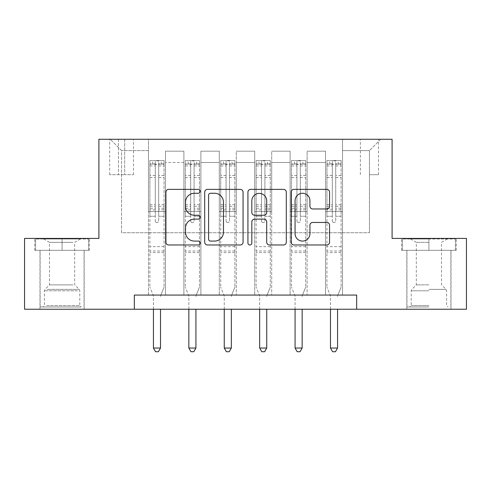 <?xml version="1.0" encoding="UTF-8"?>
<svg xmlns="http://www.w3.org/2000/svg" width="491" height="491" viewBox="0 0 491 491"><rect width="100%" height="100%" fill="white"/><g stroke="black" fill="none" stroke-linecap="round" stroke-linejoin="round"><path stroke-width="0.37" stroke-dasharray="2.46 1.84" d="M200.181 191.312A1.946 1.946 0 0 0 198.229 189.366L168.689 189.366A2.78 2.78 0 0 0 165.909 192.147L165.909 242.198A2.78 2.78 0 0 0 168.689 244.978L198.229 244.978A1.946 1.946 0 0 0 200.181 243.033A1.946 1.946 0 0 0 198.229 241.087L194.411 241.087A8.899 8.899 0 0 1 185.512 232.188L185.512 228.014A8.899 8.899 0 0 1 194.411 219.121L198.229 219.121A1.946 1.946 0 0 0 200.181 217.175A1.946 1.946 0 0 0 198.229 215.224L194.411 215.224A8.899 8.899 0 0 1 185.512 206.33L185.512 202.157A8.899 8.899 0 0 1 194.411 193.264L198.229 193.264A1.946 1.946 0 0 0 200.181 191.312M428.919 250.318L401.583 250.318L456.249 250.318L428.919 250.318L428.919 238.417L456.249 238.417L401.583 238.417L428.919 238.417L428.919 250.318L406.965 250.318L455.403 250.318L402.43 250.318L450.873 250.318L428.919 250.318L428.919 238.982L455.403 238.982L402.43 238.982L428.919 238.982L410.507 238.982L428.919 238.982L428.919 250.318M428.919 309.238L406.824 309.238L428.919 309.238M369.428 139.272L378.493 139.272L369.428 139.272M369.428 174.686L378.493 174.686L369.428 174.686M62.081 250.318L89.417 250.318L34.751 250.318L62.081 250.318L62.081 238.417L89.417 238.417L34.751 238.417L62.081 238.417L62.081 250.318L35.598 250.318L88.57 250.318L62.081 250.318L62.081 238.982L35.598 238.982L88.57 238.982L62.081 238.982L62.081 250.318M62.081 309.238L39.986 309.238L62.081 309.238M134.319 309.238L134.319 295.073L134.319 309.238L134.319 295.073L356.681 295.073L134.319 295.073L356.681 295.073L356.681 309.238L24.55 309.238L24.55 238.417L98.906 238.417L98.906 139.272L392.094 139.272L392.094 238.417L466.45 238.417L466.45 309.238L356.681 309.238L356.681 295.073L356.681 309.238M148.478 295.073L165.479 295.073L148.478 295.073L165.479 295.073L148.478 295.073L148.478 139.272L110.242 139.272L380.758 139.272L342.522 139.272L342.522 295.073L325.521 295.073L342.522 295.073L325.521 295.073L342.522 295.073L342.522 139.272L342.522 211.511L342.522 150.602L369.428 150.602L342.522 150.602L342.522 139.272L148.478 139.272L148.478 211.511L165.479 211.511L165.479 162.503L165.479 295.073L165.479 151.173L165.479 295.073L165.479 211.511L148.478 211.511L148.478 150.602L121.572 150.602L148.478 150.602L148.478 139.272L148.478 295.073M183.892 295.073L200.887 295.073L183.892 295.073L200.887 295.073L183.892 295.073L183.892 151.173L165.479 151.173L183.892 151.173L183.892 295.073L183.892 211.511L200.887 211.511L200.887 162.503L200.887 295.073L200.887 151.173L200.887 295.073L200.887 211.511L183.892 211.511L183.892 162.503L183.892 295.073M219.299 295.073L236.294 295.073L219.299 295.073L236.294 295.073L219.299 295.073L219.299 151.173L200.887 151.173L200.887 162.503L200.887 151.173L219.299 151.173L219.299 295.073L219.299 211.511L236.294 211.511L236.294 162.503L236.294 295.073L236.294 151.173L236.294 295.073L236.294 211.511L219.299 211.511L219.299 162.503L219.299 211.511L236.294 211.511L219.299 211.511L219.299 295.073M254.706 295.073L271.701 295.073L254.706 295.073L271.701 295.073L254.706 295.073L254.706 151.173L236.294 151.173L236.294 162.503L236.294 151.173L254.706 151.173L254.706 295.073L254.706 211.511L271.701 211.511L271.701 162.503L271.701 295.073L271.701 151.173L271.701 295.073L271.701 211.511L254.706 211.511L254.706 162.503L254.706 211.511L271.701 211.511L254.706 211.511L254.706 295.073M290.113 295.073L307.108 295.073L290.113 295.073L307.108 295.073L290.113 295.073L290.113 151.173L271.701 151.173L271.701 162.503L271.701 151.173L290.113 151.173L290.113 295.073L290.113 211.511L307.108 211.511L307.108 162.503L307.108 295.073L307.108 151.173L307.108 295.073L307.108 211.511L290.113 211.511L290.113 162.503L290.113 211.511L307.108 211.511L290.113 211.511L290.113 295.073M118.454 139.272L109.671 139.272L118.454 139.272L118.454 174.686L109.671 174.686L124.683 174.686L118.454 174.686L118.454 139.272M124.683 139.272L133.466 139.272L124.683 139.272L124.683 174.686L133.466 174.686L124.683 174.686L124.683 139.272M121.572 232.752L121.572 150.602L110.242 139.272L121.572 150.602L121.572 232.752L369.428 232.752L121.572 232.752M369.428 232.752L369.428 150.602L369.428 232.752M325.521 211.511L342.522 211.511L342.522 295.073L342.522 211.511L325.521 211.511L325.521 162.503L325.521 211.511L342.522 211.511L325.521 211.511L325.521 295.073L325.521 151.173L307.108 151.173L307.108 162.503L307.108 151.173L325.521 151.173L325.521 295.073L325.521 211.511M148.478 211.511L165.479 211.511L148.478 211.511M183.892 151.173L165.479 151.173L183.892 151.173L183.892 162.503L183.892 151.173M183.892 211.511L200.887 211.511L183.892 211.511M219.299 162.503L219.299 151.173L219.299 162.503L200.887 162.503L219.299 162.503M254.706 162.503L254.706 151.173L254.706 162.503L236.294 162.503L254.706 162.503M290.113 162.503L290.113 151.173L290.113 162.503L271.701 162.503L290.113 162.503M325.521 162.503L325.521 151.173L325.521 162.503L307.108 162.503L325.521 162.503M219.299 151.173L200.887 151.173L219.299 151.173M254.706 151.173L236.294 151.173L254.706 151.173M290.113 151.173L271.701 151.173L290.113 151.173M325.521 151.173L307.108 151.173L325.521 151.173M380.758 139.272L369.428 150.602L380.758 139.272M34.751 250.318L34.751 238.417L34.751 250.318M89.417 250.318L89.417 238.417L89.417 250.318M456.249 250.318L456.249 238.417L456.249 250.318M401.583 250.318L401.583 238.417L401.583 250.318M243.07 242.198L243.07 192.147A2.78 2.78 0 0 0 240.289 189.366L207.478 189.366A2.78 2.78 0 0 0 204.698 192.147L204.698 242.198A2.78 2.78 0 0 0 207.478 244.978L240.289 244.978A2.78 2.78 0 0 0 243.07 242.198M210.535 193.264A1.946 1.946 0 0 0 208.589 195.209L208.589 239.142A1.946 1.946 0 0 0 210.535 241.087L214.567 241.087A8.899 8.899 0 0 0 223.466 232.188L223.466 202.157A8.899 8.899 0 0 0 214.567 193.264L210.535 193.264M250.711 189.366L283.522 189.366A2.78 2.78 0 0 1 286.302 192.147L286.302 242.198A2.78 2.78 0 0 1 283.522 244.978L269.479 244.978A2.78 2.78 0 0 1 266.699 242.198L266.699 221.901A2.78 2.78 0 0 0 263.919 219.121L254.608 219.121A2.78 2.78 0 0 0 251.828 221.901L251.828 243.033A1.946 1.946 0 0 1 249.882 244.978A1.946 1.946 0 0 1 247.93 243.033L247.93 192.147A2.78 2.78 0 0 1 250.711 189.366M266.699 200.837A7.439 7.439 0 0 0 259.266 193.399A7.439 7.439 0 0 0 251.828 200.837L251.828 212.443A2.78 2.78 0 0 0 254.608 215.224L263.919 215.224A2.78 2.78 0 0 0 266.699 212.443L266.699 200.837M312.718 208.97L326.76 208.97A2.78 2.78 0 0 0 329.541 206.189L329.541 192.147A2.78 2.78 0 0 0 326.76 189.366L293.949 189.366A2.78 2.78 0 0 0 291.169 192.147L291.169 242.198A2.78 2.78 0 0 0 293.949 244.978L326.76 244.978A2.78 2.78 0 0 0 329.541 242.198L329.541 225.234A2.78 2.78 0 0 0 326.76 222.454L312.718 222.454A2.78 2.78 0 0 0 309.938 225.234L309.938 233.648A7.439 7.439 0 0 1 302.499 241.087A7.439 7.439 0 0 1 295.06 233.648L295.06 200.696A7.439 7.439 0 0 1 302.499 193.264A7.439 7.439 0 0 1 309.938 200.696L309.938 206.189A2.78 2.78 0 0 0 312.718 208.97M155.279 220.858A1.7 1.7 0 0 0 156.979 222.558A1.7 1.7 0 0 1 155.279 220.858L155.279 216.261L155.279 220.858M163.988 160.52L161.226 160.52L161.226 164.203L164.062 164.203L164.062 160.52L149.896 160.52L149.896 287.143L149.896 216.261L155.279 216.261L155.279 208.245L149.896 208.245M149.896 160.52L149.896 216.261L155.279 216.261L155.279 164.945C156.408 163.957 157.543 163.957 158.679 164.945L158.679 204.698L164.062 204.698L164.062 287.143L164.062 216.261L158.679 216.261L158.679 220.858A1.7 1.7 0 0 1 156.979 222.558A1.7 1.7 0 0 0 158.679 220.858L158.679 204.698M164.062 164.203L164.062 204.698M164.062 160.52L164.062 216.261L158.679 216.261L158.679 160.87L155.279 160.87L155.279 208.245M161.226 160.52L149.97 160.52M161.226 164.203L152.732 164.203L152.732 160.52M149.896 164.203L163.988 164.203M149.97 164.203L152.732 164.203M160.723 295.429L164.062 287.143L160.723 295.429A2.836 2.836 0 0 0 160.52 296.49A2.836 2.836 0 0 1 160.723 295.429M153.438 309.238L153.438 296.49A2.836 2.836 0 0 0 153.235 295.429L149.896 287.143L153.235 295.429A2.836 2.836 0 0 1 153.438 296.49L153.438 348.045L160.52 348.045L160.52 309.238M164.062 252.583L149.896 252.583M153.438 348.045L155.561 351.728L158.397 351.728L160.52 348.045M155.279 164.945L155.279 160.87M158.679 164.945L158.679 160.87M190.686 220.858A1.7 1.7 93.6 0 0 192.386 222.558A1.7 1.7 -86.4 0 1 190.686 220.858L190.686 216.261L190.686 220.858M199.395 160.52L196.633 160.52L196.633 164.203L199.469 164.203L199.469 160.52L185.303 160.52L185.303 287.143L185.303 216.261L190.686 216.261L190.686 208.245L185.303 208.245M185.303 160.52L185.303 216.261L190.686 216.261L190.686 164.945C191.815 163.957 192.951 163.957 194.086 164.945L194.086 204.698L199.469 204.698L199.469 287.143L199.469 216.261L194.086 216.261L194.086 220.858A1.7 1.7 -86.4 0 1 192.386 222.558A1.7 1.7 93.6 0 0 194.086 220.858L194.086 204.698M199.469 164.203L199.469 204.698M199.469 160.52L199.469 216.261L194.086 216.261L194.086 160.87L190.686 160.87L190.686 208.245M196.633 160.52L185.377 160.52M196.633 164.203L188.139 164.203L188.139 160.52M185.303 164.203L199.395 164.203M185.377 164.203L188.139 164.203M196.13 295.429L199.469 287.143L196.13 295.429A2.836 2.836 -86.4 0 0 195.927 296.49A2.836 2.836 -86.4 0 1 196.13 295.429M188.845 309.238L188.845 296.49A2.836 2.836 -86.4 0 0 188.642 295.429L185.303 287.143L188.642 295.429A2.836 2.836 -86.4 0 1 188.845 296.49L188.845 348.045L195.927 348.045L195.927 309.238M199.469 252.583L185.303 252.583M188.845 348.045L190.968 351.728L193.804 351.728L195.927 348.045M194.086 164.945L194.086 160.87M190.686 164.945L190.686 160.87L190.686 164.945M226.093 220.858A1.7 1.7 93.6 0 0 227.793 222.558A1.7 1.7 -86.4 0 1 226.093 220.858L226.093 216.261L226.093 220.858M234.808 160.52L232.047 160.52L232.047 164.203L234.876 164.203L234.876 160.52L220.717 160.52L220.717 287.143L220.717 216.261L226.093 216.261L226.093 208.245L220.717 208.245M220.717 160.52L220.717 216.261L226.093 216.261L226.093 164.945C227.229 163.957 228.358 163.957 229.493 164.945L229.493 204.698L234.876 204.698L234.876 287.143L234.876 216.261L229.493 216.261L229.493 220.858A1.7 1.7 -86.4 0 1 227.793 222.558A1.7 1.7 93.6 0 0 229.493 220.858L229.493 204.698M234.876 164.203L234.876 204.698M234.876 160.52L234.876 216.261L229.493 216.261L229.493 160.87L226.093 160.87L226.093 208.245M232.047 160.52L220.784 160.52M232.047 164.203L223.546 164.203L223.546 160.52M220.717 164.203L234.808 164.203M220.784 164.203L223.546 164.203M231.543 295.429L234.876 287.143L231.543 295.429A2.836 2.836 -86.4 0 0 231.335 296.49A2.836 2.836 -86.4 0 1 231.543 295.429M224.252 309.238L224.252 296.49A2.836 2.836 -86.4 0 0 224.049 295.429L220.717 287.143L224.049 295.429A2.836 2.836 -86.4 0 1 224.252 296.49L224.252 348.045L231.335 348.045L231.335 309.238M234.876 252.583L220.717 252.583M224.252 348.045L226.382 351.728L229.211 351.728L231.335 348.045M229.493 164.945L229.493 160.87M226.093 164.945L226.093 160.87L226.093 164.945M261.507 220.858A1.7 1.7 93.6 0 0 263.207 222.558A1.7 1.7 -86.4 0 1 261.507 220.858L261.507 216.261L261.507 220.858M270.216 160.52L267.454 160.52L267.454 164.203L270.283 164.203L270.283 160.52L256.124 160.52L256.124 287.143L256.124 216.261L261.507 216.261L261.507 208.245L256.124 208.245M256.124 160.52L256.124 216.261L261.507 216.261L261.507 164.945C262.636 163.957 263.765 163.957 264.907 164.945L264.907 204.698L270.283 204.698L270.283 287.143L270.283 216.261L264.907 216.261L264.907 220.858A1.7 1.7 -86.4 0 1 263.207 222.558A1.7 1.7 93.6 0 0 264.907 220.858L264.907 204.698M270.283 164.203L270.283 204.698M270.283 160.52L270.283 216.261L264.907 216.261L264.907 160.87L261.507 160.87L261.507 208.245M267.454 160.52L256.192 160.52M267.454 164.203L258.953 164.203L258.953 160.52M256.124 164.203L270.216 164.203M256.192 164.203L258.953 164.203M266.951 295.429L270.283 287.143L266.951 295.429A2.836 2.836 -86.4 0 0 266.748 296.49A2.836 2.836 -86.4 0 1 266.951 295.429M259.665 309.238L259.665 296.49A2.836 2.836 -86.4 0 0 259.457 295.429L256.124 287.143L259.457 295.429A2.836 2.836 -86.4 0 1 259.665 296.49L259.665 348.045L266.748 348.045L266.748 309.238M270.283 252.583L256.124 252.583M259.665 348.045L261.789 351.728L264.618 351.728L266.748 348.045M264.907 164.945L264.907 160.87M261.507 164.945L261.507 160.87L261.507 164.945M296.914 220.858A1.7 1.7 93.6 0 0 298.614 222.558A1.7 1.7 -86.4 0 1 296.914 220.858L296.914 216.261L296.914 220.858M305.623 160.52L302.861 160.52L302.861 164.203L305.697 164.203L305.697 160.52L291.531 160.52L291.531 287.143L291.531 216.261L296.914 216.261L296.914 208.245L291.531 208.245M291.531 160.52L291.531 216.261L296.914 216.261L296.914 164.945C298.043 163.957 299.179 163.957 300.314 164.945L300.314 204.698L305.697 204.698L305.697 287.143L305.697 216.261L300.314 216.261L300.314 220.858A1.7 1.7 -86.4 0 1 298.614 222.558A1.7 1.7 93.6 0 0 300.314 220.858L300.314 204.698M305.697 164.203L305.697 204.698M305.697 160.52L305.697 216.261L300.314 216.261L300.314 160.87L296.914 160.87L296.914 208.245M302.861 160.52L291.605 160.52M302.861 164.203L294.367 164.203L294.367 160.52M291.531 164.203L305.623 164.203M291.605 164.203L294.367 164.203M302.358 295.429L305.697 287.143L302.358 295.429A2.836 2.836 -86.4 0 0 302.155 296.49A2.836 2.836 -86.4 0 1 302.358 295.429M295.073 309.238L295.073 296.49A2.836 2.836 -86.4 0 0 294.87 295.429L291.531 287.143L294.87 295.429A2.836 2.836 -86.4 0 1 295.073 296.49L295.073 348.045L302.155 348.045L302.155 309.238M305.697 252.583L291.531 252.583M295.073 348.045L297.196 351.728L300.032 351.728L302.155 348.045M300.314 164.945L300.314 160.87M296.914 164.945L296.914 160.87L296.914 164.945M78.64 306.967L42.962 306.967L78.64 306.967M46.749 305.555L79.788 305.555L46.749 305.555M78.026 238.982L43.668 238.982L78.026 238.982M72.999 242.339L49.481 242.339L72.999 242.339M72.999 284.872L49.481 284.872L72.999 284.872M81.095 306.967L40.127 306.967L81.095 306.967M81.095 250.318L40.127 250.318L81.095 250.318M35.598 250.318L35.598 238.982L35.598 250.318M88.57 250.318L88.57 238.982L88.57 250.318M428.919 306.967L406.965 306.967L428.919 306.967M428.919 305.555L411.213 305.555L428.919 305.555M428.919 242.339L416.313 242.339L428.919 242.339M428.919 284.872L416.313 284.872L428.919 284.872M402.43 250.318L402.43 238.982L402.43 250.318M455.403 250.318L455.403 238.982L455.403 250.318M332.321 220.858A1.7 1.7 93.6 0 0 334.021 222.558A1.7 1.7 -86.4 0 1 332.321 220.858L332.321 216.261L332.321 220.858M341.03 160.52L338.268 160.52L338.268 164.203L341.104 164.203L341.104 160.52L326.938 160.52L326.938 287.143L326.938 216.261L332.321 216.261L332.321 208.245L326.938 208.245M326.938 160.52L326.938 216.261L332.321 216.261L332.321 164.945C333.45 163.957 334.586 163.957 335.721 164.945L335.721 204.698L341.104 204.698L341.104 287.143L341.104 216.261L335.721 216.261L335.721 220.858A1.7 1.7 -86.4 0 1 334.021 222.558A1.7 1.7 93.6 0 0 335.721 220.858L335.721 204.698M341.104 164.203L341.104 204.698M341.104 160.52L341.104 216.261L335.721 216.261L335.721 160.87L332.321 160.87L332.321 208.245M338.268 160.52L327.012 160.52M338.268 164.203L329.774 164.203L329.774 160.52M326.938 164.203L341.03 164.203M327.012 164.203L329.774 164.203M337.765 295.429L341.104 287.143L337.765 295.429A2.836 2.836 -86.4 0 0 337.562 296.49A2.836 2.836 -86.4 0 1 337.765 295.429M330.48 309.238L330.48 296.49A2.836 2.836 -86.4 0 0 330.277 295.429L326.938 287.143L330.277 295.429A2.836 2.836 -86.4 0 1 330.48 296.49L330.48 348.045L337.562 348.045L337.562 309.238M341.104 252.583L326.938 252.583M330.48 348.045L332.603 351.728L335.439 351.728L337.562 348.045M335.721 164.945L335.721 160.87M332.321 164.945L332.321 160.87L332.321 164.945M183.892 162.503L165.479 162.503L183.892 162.503M155.279 175.483L149.896 175.483M149.896 177.503L155.279 177.503M149.896 204.698L155.279 204.698M164.062 246.635L149.896 246.635M155.279 209.853L149.896 209.853M164.062 209.853L158.679 209.853M149.896 206.306L155.279 206.306M158.679 206.306L164.062 206.306M164.062 208.245L158.679 208.245M164.062 175.483L158.679 175.483M158.679 177.503L164.062 177.503M155.279 163.908L149.896 163.908M149.896 165.927L155.279 165.927M164.062 163.908L158.679 163.908M158.679 165.927L164.062 165.927M164.062 250.987L149.896 250.987M190.686 175.483L185.303 175.483M185.303 177.503L190.686 177.503M185.303 204.698L190.686 204.698M199.469 246.635L185.303 246.635M190.686 209.853L185.303 209.853M199.469 209.853L194.086 209.853M185.303 206.306L190.686 206.306M194.086 206.306L199.469 206.306M199.469 208.245L194.086 208.245M199.469 175.483L194.086 175.483M194.086 177.503L199.469 177.503M190.686 163.908L185.303 163.908M185.303 165.927L190.686 165.927M199.469 163.908L194.086 163.908M194.086 165.927L199.469 165.927M199.469 250.987L185.303 250.987M226.093 175.483L220.717 175.483M220.717 177.503L226.093 177.503M220.717 204.698L226.093 204.698M234.876 246.635L220.717 246.635M226.093 209.853L220.717 209.853M234.876 209.853L229.493 209.853M220.717 206.306L226.093 206.306M229.493 206.306L234.876 206.306M234.876 208.245L229.493 208.245M234.876 175.483L229.493 175.483M229.493 177.503L234.876 177.503M226.093 163.908L220.717 163.908M220.717 165.927L226.093 165.927M234.876 163.908L229.493 163.908M229.493 165.927L234.876 165.927M234.876 250.987L220.717 250.987M261.507 175.483L256.124 175.483M256.124 177.503L261.507 177.503M256.124 204.698L261.507 204.698M270.283 246.635L256.124 246.635M261.507 209.853L256.124 209.853M270.283 209.853L264.907 209.853M256.124 206.306L261.507 206.306M264.907 206.306L270.283 206.306M270.283 208.245L264.907 208.245M270.283 175.483L264.907 175.483M264.907 177.503L270.283 177.503M261.507 163.908L256.124 163.908M256.124 165.927L261.507 165.927M270.283 163.908L264.907 163.908M264.907 165.927L270.283 165.927M270.283 250.987L256.124 250.987M296.914 175.483L291.531 175.483M291.531 177.503L296.914 177.503M291.531 204.698L296.914 204.698M305.697 246.635L291.531 246.635M296.914 209.853L291.531 209.853M305.697 209.853L300.314 209.853M291.531 206.306L296.914 206.306M300.314 206.306L305.697 206.306M305.697 208.245L300.314 208.245M305.697 175.483L300.314 175.483M300.314 177.503L305.697 177.503M296.914 163.908L291.531 163.908M291.531 165.927L296.914 165.927M305.697 163.908L300.314 163.908M300.314 165.927L305.697 165.927M305.697 250.987L291.531 250.987M77.418 290.795L44.38 290.795L77.418 290.795M47.253 289.395L79.204 289.395L47.253 289.395M428.919 290.795L411.213 290.795L428.919 290.795M428.919 289.395L446.043 289.395L428.919 289.395M332.321 175.483L326.938 175.483M326.938 177.503L332.321 177.503M326.938 204.698L332.321 204.698M341.104 246.635L326.938 246.635M332.321 209.853L326.938 209.853M341.104 209.853L335.721 209.853M326.938 206.306L332.321 206.306M335.721 206.306L341.104 206.306M341.104 208.245L335.721 208.245M341.104 175.483L335.721 175.483M335.721 177.503L341.104 177.503M332.321 163.908L326.938 163.908M326.938 165.927L332.321 165.927M341.104 163.908L335.721 163.908M335.721 165.927L341.104 165.927M341.104 250.987L326.938 250.987M406.824 309.238L406.824 250.318M360.363 174.686L360.363 139.272M39.986 309.238L39.986 250.318M84.176 309.238L84.176 250.318M109.671 174.686L109.671 139.272M133.466 174.686L133.466 139.272M378.493 174.686L378.493 139.272M451.014 309.238L451.014 250.318M43.668 238.982L49.481 242.339L49.481 284.872L44.957 289.395L44.38 290.795L44.38 305.555L42.962 306.967M84.035 306.967L84.035 250.318M40.127 306.967L40.127 250.318M80.493 238.982L74.687 242.339L74.687 284.872L79.204 289.395L79.788 290.795L79.788 305.555L81.205 306.967M447.332 238.982L441.519 242.339L441.519 284.872L446.043 289.395L446.62 290.795L446.62 305.555L448.038 306.967M406.965 306.967L406.965 250.318M450.873 306.967L450.873 250.318M410.507 238.982L416.313 242.339L416.313 284.872L411.796 289.395L411.213 290.795L411.213 305.555L409.795 306.967"/><path stroke-width="0.74" d="M200.181 191.312A1.946 1.946 0 0 0 198.229 189.366L168.689 189.366A2.78 2.78 0 0 0 165.909 192.147L165.909 242.198A2.78 2.78 0 0 0 168.689 244.978L198.229 244.978A1.946 1.946 0 0 0 200.181 243.033A1.946 1.946 0 0 0 198.229 241.087L194.411 241.087A8.899 8.899 0 0 1 185.512 232.188L185.512 228.014A8.899 8.899 0 0 1 194.411 219.121L198.229 219.121A1.946 1.946 0 0 0 200.181 217.175A1.946 1.946 0 0 0 198.229 215.224L194.411 215.224A8.899 8.899 0 0 1 185.512 206.33L185.512 202.157A8.899 8.899 0 0 1 194.411 193.264L198.229 193.264A1.946 1.946 0 0 0 200.181 191.312M326.76 208.97A2.78 2.78 0 0 0 329.541 206.189L329.541 192.147A2.78 2.78 0 0 0 326.76 189.366L293.949 189.366A2.78 2.78 0 0 0 291.169 192.147L291.169 242.198A2.78 2.78 0 0 0 293.949 244.978L326.76 244.978A2.78 2.78 0 0 0 329.541 242.198L329.541 225.234A2.78 2.78 0 0 0 326.76 222.454L312.718 222.454A2.78 2.78 0 0 0 309.938 225.234L309.938 233.648A7.439 7.439 0 0 1 302.499 241.087A7.439 7.439 0 0 1 295.06 233.648L295.06 200.696A7.439 7.439 0 0 1 302.499 193.264A7.439 7.439 0 0 1 309.938 200.696L309.938 206.189A2.78 2.78 0 0 0 312.718 208.97L326.76 208.97M134.319 309.238L24.55 309.238L24.55 238.417L98.906 238.417L98.906 139.272L392.094 139.272L392.094 238.417L466.45 238.417L466.45 309.238L356.681 309.238L356.681 295.073L134.319 295.073L134.319 309.238L356.681 309.238M243.07 192.147A2.78 2.78 0 0 0 240.289 189.366L207.478 189.366A2.78 2.78 0 0 0 204.698 192.147L204.698 242.198A2.78 2.78 0 0 0 207.478 244.978L240.289 244.978A2.78 2.78 0 0 0 243.07 242.198L243.07 192.147M250.711 189.366L283.522 189.366A2.78 2.78 0 0 1 286.302 192.147L286.302 242.198A2.78 2.78 0 0 1 283.522 244.978L269.479 244.978A2.78 2.78 0 0 1 266.699 242.198L266.699 221.901A2.78 2.78 0 0 0 263.919 219.121L254.608 219.121A2.78 2.78 0 0 0 251.828 221.901L251.828 243.033A1.946 1.946 0 0 1 249.882 244.978A1.946 1.946 0 0 1 247.93 243.033L247.93 192.147A2.78 2.78 0 0 1 250.711 189.366M210.535 193.264A1.946 1.946 0 0 0 208.589 195.209L208.589 239.142A1.946 1.946 0 0 0 210.535 241.087L214.567 241.087A8.899 8.899 0 0 0 223.466 232.188L223.466 202.157A8.899 8.899 0 0 0 214.567 193.264L210.535 193.264M266.699 200.837A7.439 7.439 0 0 0 259.266 193.399A7.439 7.439 0 0 0 251.828 200.837L251.828 212.443A2.78 2.78 0 0 0 254.608 215.224L263.919 215.224A2.78 2.78 0 0 0 266.699 212.443L266.699 200.837M153.438 309.238L153.438 348.045L160.52 348.045L160.52 309.238M160.52 348.045L158.397 351.728L155.561 351.728L153.438 348.045M188.845 309.238L188.845 348.045L195.927 348.045L195.927 309.238M195.927 348.045L193.804 351.728L190.968 351.728L188.845 348.045M224.252 309.238L224.252 348.045L231.335 348.045L231.335 309.238M231.335 348.045L229.211 351.728L226.382 351.728L224.252 348.045M259.665 309.238L259.665 348.045L266.748 348.045L266.748 309.238M266.748 348.045L264.618 351.728L261.789 351.728L259.665 348.045M295.073 309.238L295.073 348.045L302.155 348.045L302.155 309.238M302.155 348.045L300.032 351.728L297.196 351.728L295.073 348.045M330.48 309.238L330.48 348.045L337.562 348.045L337.562 309.238M337.562 348.045L335.439 351.728L332.603 351.728L330.48 348.045"/></g></svg>
